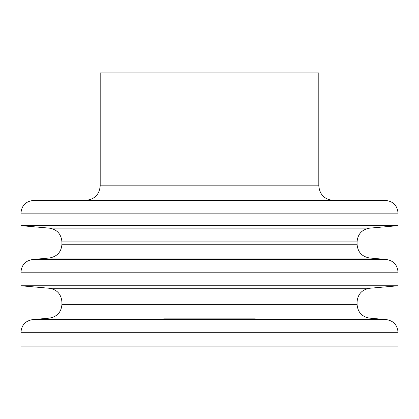 <?xml version="1.0" encoding="UTF-8"?>
<svg xmlns="http://www.w3.org/2000/svg" width="419" height="419" viewBox="0 0 419 419"><rect width="100%" height="100%" fill="white"/><g stroke="black" fill="none" stroke-linecap="round" stroke-linejoin="round"><path stroke-width="0.63" d="M318.807 72.869L100.193 72.869L100.193 185.816L318.807 185.816L318.807 72.869M398.05 213.145L20.95 213.145C21.636 205.467 25.884 201.22 33.703 200.392L385.297 200.392C393.043 201.146 397.296 205.399 398.05 213.145L398.05 225.658L20.95 225.658L49.306 228.135L369.694 228.135L398.05 225.658M369.694 228.135C361.932 229.481 357.721 234.074 357.061 241.925L357.061 244.24C357.721 252.091 361.932 256.685 369.694 258.025L386.407 259.492C393.499 260.655 397.374 264.892 398.05 272.193L398.05 285.774L20.95 285.774L49.306 288.256L369.694 288.256L398.05 285.774M369.694 288.256C361.932 289.597 357.721 294.19 357.061 302.041L357.061 304.356C357.721 312.207 361.932 316.801 369.694 318.147L386.407 319.608C393.499 320.776 397.374 325.008 398.05 332.309L398.05 346.131L20.95 346.131L20.95 332.309C21.558 325.081 25.439 320.844 32.593 319.608L386.407 319.608M398.05 272.193L20.95 272.193C21.558 264.96 25.439 260.728 32.593 259.492L386.407 259.492M333.377 200.392C324.526 199.528 319.666 194.667 318.807 185.816M357.061 241.925L61.939 241.925L61.939 244.24L357.061 244.24M369.694 258.025L49.306 258.025L32.593 259.492M357.061 302.041L61.939 302.041L61.939 304.356L357.061 304.356M255.239 318.147L163.761 318.147M398.05 332.309L20.95 332.309M20.95 213.145L20.95 225.658M20.95 272.193L20.95 285.774M61.939 304.356C61.347 312.129 57.136 316.727 49.306 318.147L32.593 319.608M100.193 185.816C99.413 194.589 94.553 199.444 85.623 200.392M49.306 288.256C56.994 289.519 61.211 294.117 61.939 302.041M49.306 228.135C56.994 229.403 61.211 234.001 61.939 241.925M61.939 244.24C61.347 252.013 57.136 256.611 49.306 258.025"/></g></svg>
